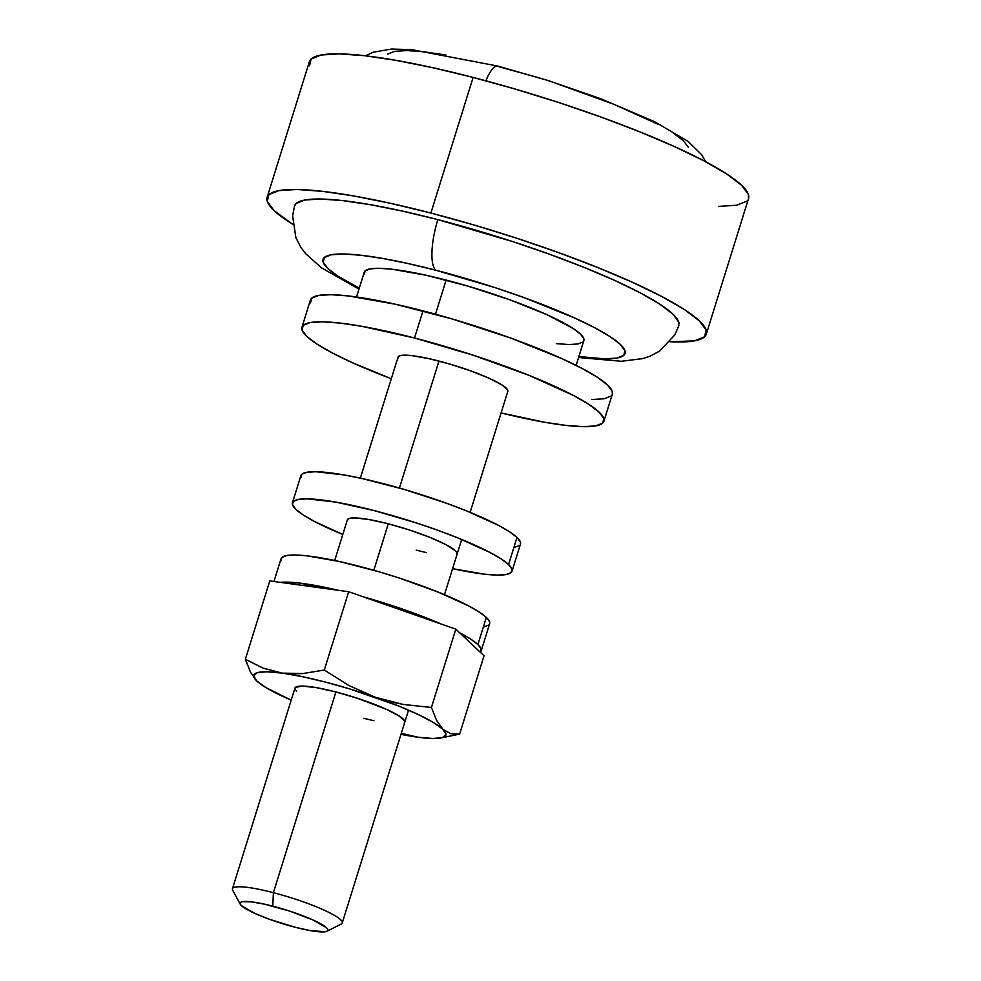 <?xml version="1.0" encoding="UTF-8"?>
<svg xmlns="http://www.w3.org/2000/svg" width="981" height="981" viewBox="0 0 981 981"><rect width="100%" height="100%" fill="white"/><g stroke="black" fill="none" stroke-linecap="round" stroke-linejoin="round"><path stroke-width="1.47" d="M327.029 931.263L341.167 924.053A57.499 8.829 -162.7 0 0 273.392 892.673L272.804 906.162A45.997 7.063 17.3 0 1 327.029 931.263A45.997 7.063 17.3 0 1 295.134 927.241L310.56 930.662L325.533 931.729L327.531 930.92L327.85 929.571L326.489 927.732L313.123 920.019L289.922 911.19L264.723 904.212L251.05 901.809L242.405 901.674L240.406 902.483L240.075 903.832L241.436 905.671L254.815 913.385L269.628 919.344L295.134 927.241A45.997 7.063 17.3 0 1 240.259 904.237A45.997 7.063 17.3 0 1 272.804 906.162L273.392 892.673A57.499 8.829 17.3 0 1 342.246 922.949L408.537 710.121M679.06 323.595A201.252 30.914 -162.7 0 0 437.857 219.634A43.127 12.778 104.5 0 0 435.662 270.192A158.125 24.292 17.3 0 1 603.401 332.522A158.125 24.292 17.3 0 1 585.645 357.427M485.902 80.81A28.756 8.522 -75.5 0 1 497.686 66.046A28.756 8.522 104.5 0 0 489.531 73.219M430.88 213.049A229.995 35.328 17.3 0 1 706.308 334.129A229.995 35.328 17.3 0 1 670.035 341.768L694.536 340.848L704.542 336.839L706.161 330.094L699.355 320.873L684.37 309.53L661.795 296.507L632.5 282.307L597.588 267.457L558.422 252.558L516.509 238.15L473.443 224.808L430.88 213.049L390.475 203.3L353.761 195.955L322.16 191.295L296.875 189.492L278.898 190.621L268.904 194.643L267.273 201.387L274.079 210.608L292.645 224.22A229.995 35.328 17.3 0 1 267.126 197.34A229.995 35.328 17.3 0 1 430.88 213.049L473.124 77.425L430.88 213.049M706.308 334.129L748.552 198.518A229.995 35.328 -162.7 0 0 473.124 77.425A229.995 35.328 -162.7 0 0 309.371 61.729L267.126 197.34M576.129 365.386L583.842 340.628A114.998 17.67 -162.7 0 0 446.122 280.076L435.49 314.214L446.122 280.076A114.998 17.67 -162.7 0 0 364.245 272.228L356.532 296.998M414.534 338.004A158.125 24.292 17.3 0 1 603.904 421.254A158.125 24.292 17.3 0 1 501.095 412.94L544.332 422.21L566.062 425.411L583.437 426.649L595.81 425.877L602.677 423.118L603.793 418.47L599.109 412.13L588.821 404.344L573.296 395.38L529.151 375.416L473.406 355.269L414.534 338.004L361.523 326.256L339.794 323.056L322.418 321.817L310.045 322.59L303.178 325.349L302.062 329.996L306.734 336.336L317.035 344.123L332.559 353.074L352.706 362.847L391.296 378.74A158.125 24.292 17.3 0 1 301.952 327.213A158.125 24.292 17.3 0 1 414.534 338.004L422.983 310.879L414.534 338.004M603.904 421.254L612.34 394.129A158.125 24.292 -162.7 0 0 422.983 310.879A158.125 24.292 -162.7 0 0 310.401 300.088L301.952 327.213M470.132 512.34L507.827 391.333A57.499 8.829 -162.7 0 0 438.973 361.057L399.414 488.048L438.973 361.057A57.499 8.829 -162.7 0 0 398.028 357.133L360.334 478.139M347.372 520.886L347.789 519.194L350.278 518.189L354.779 517.907L369.003 519.525L388.28 523.805L373.81 570.268L388.28 523.805L409.69 530.071L429.96 537.404L446.012 544.663L455.392 550.758A57.499 8.829 17.3 0 1 457.134 554.069M294.999 689.054L295.404 687.362L302.406 686.075L316.618 687.693L335.907 691.961L273.392 892.673L335.907 691.961L357.305 698.239L386.306 709.275L399.279 716.081L404.724 721.231L404.319 722.911M296.703 691.36A57.499 8.829 17.3 0 1 294.962 688.037L232.448 888.749A57.499 8.829 17.3 0 1 273.392 892.673A57.499 8.829 -162.7 0 0 232.705 890.27L240.259 904.237M398.065 358.151L398.47 356.459L400.971 355.453L411.787 355.625L428.869 358.629L449.605 364L470.855 370.941L489.372 378.372L502.346 385.177L507.79 390.315L507.385 392.008M310.511 302.871L311.627 298.224L318.494 295.465L330.855 294.692L348.243 295.931L395.208 304.184L452.241 318.972L510.672 338.04L561.598 358.494L581.745 368.267L597.27 377.219L607.558 385.006L612.242 391.345L612.316 394.239M611.126 395.993L604.247 398.752L591.886 399.525M578.888 356.544L604.566 358.838L616.926 358.065L623.793 355.306L624.909 350.671L620.237 344.331L609.937 336.532L594.412 327.58L574.265 317.807L523.351 297.353L494.522 287.458L435.662 270.192L407.875 263.497L382.639 258.444L360.91 255.244L343.534 254.005L331.173 254.778L324.294 257.549L323.178 262.185L327.862 268.524L338.163 276.323L359.291 288.144A158.125 24.292 17.3 0 1 435.662 270.192A43.127 12.778 -75.5 0 1 437.857 219.634L512.781 241.596L549.458 254.202L583.732 267.249L614.278 280.235L639.919 292.657L659.673 304.061L672.77 313.981L678.729 322.05L678.815 325.729M364.319 274.251L365.14 270.879L370.131 268.868L379.132 268.304L391.762 269.199L425.926 275.207L467.41 285.962L509.899 299.83L546.932 314.705L572.879 328.316L580.36 333.994L583.769 338.604L583.818 340.701M582.959 341.977L577.956 343.975L568.968 344.539L556.325 343.644M294.533 206.047L296.127 203.533L304.87 200.014L320.615 199.02L342.725 200.602L370.377 204.686L402.504 211.111L437.857 219.634A201.252 30.914 -162.7 0 0 294.374 207.886M309.518 65.776L311.136 59.019L321.143 55.01L339.119 53.881L364.392 55.684L396.005 60.344L432.707 67.689L473.124 77.425L515.675 89.197L558.741 102.539L600.666 116.935L639.833 131.846L674.732 146.684L704.039 160.884L726.614 173.907L741.599 185.25L748.405 194.471L748.503 198.677M746.774 201.215L736.78 205.237L718.803 206.366M497.686 66.046A28.756 8.522 -75.5 0 1 499.022 66.769L528.281 74.863M557.882 84.035L613.628 104.182L657.773 124.146M673.297 133.109L683.598 140.896L688.27 147.236M387.654 54.114L394.534 51.355L406.894 50.583L424.27 51.821L445.999 55.022M520.457 544.124L520.408 542.027L516.999 537.416A114.998 17.67 -162.7 0 0 399.218 487.986A114.998 17.67 -162.7 0 0 300.885 475.65L292.436 502.775A114.998 17.67 17.3 0 1 390.769 515.111A114.998 17.67 17.3 0 1 508.563 564.541L516.999 537.416L509.519 531.751L498.225 525.24L466.122 510.709L446.539 503.253L404.049 489.384L362.565 478.63L344.208 474.963L315.772 471.726L306.771 472.29L301.78 474.301L300.971 477.673M512.033 571.175L520.482 544.05A114.998 17.67 -162.7 0 0 516.999 537.416L508.563 564.541A114.998 17.67 17.3 0 1 512.033 571.175A114.998 17.67 17.3 0 1 452.584 568.673L484.516 574.192L497.159 575.099L506.147 574.535L511.15 572.524L511.959 569.152L508.563 564.541L501.07 558.863L489.777 552.352L457.673 537.833L438.09 530.378L417.133 523.18L374.325 510.623L335.76 502.088L307.323 498.851L298.322 499.415L293.331 501.426L292.522 504.798L295.919 509.409A114.998 17.67 17.3 0 1 292.436 502.775M295.919 509.409L303.411 515.074L314.693 521.585L342.786 534.486A114.998 17.67 17.3 0 1 295.919 509.409M334.693 560.494L347.335 519.869A57.499 8.829 17.3 0 1 396.508 526.049A57.499 8.829 17.3 0 1 455.392 550.758L457.097 553.063L456.692 554.743M426.306 552.585L416.202 550.145M514.596 547.41L519.599 545.399M489.629 623.781L489.58 621.782L486.343 617.405L477.894 644.529A109.247 16.787 17.3 0 1 481.205 650.832A109.247 16.787 17.3 0 1 480.249 652.206L481.131 648.907L477.894 644.529L470.782 639.146L459.599 632.72A109.247 16.787 17.3 0 1 477.894 644.529L486.343 617.405A109.247 16.787 -162.7 0 0 374.448 570.452A109.247 16.787 -162.7 0 0 281.032 558.729L273.944 581.488M280.321 582.358A109.247 16.787 17.3 0 1 338.126 590.28L298.727 582.984L280.321 582.358M363.019 596.73A109.247 16.787 17.3 0 1 441.487 624.149L410.953 612.083L363.019 596.73M481.205 650.832L489.654 623.708A109.247 16.787 -162.7 0 0 486.343 617.405L479.231 612.021L468.501 605.841L438.004 592.034L399.488 578.116L379.034 571.776L339.622 561.561L307.176 555.859L295.171 555.001L286.624 555.54L281.878 557.453L281.106 560.654M484.062 626.896L488.808 624.995M294.962 688.037A57.499 8.829 17.3 0 1 344.123 694.205A57.499 8.829 17.3 0 1 403.019 718.926A57.499 8.829 17.3 0 1 404.761 722.237M401.327 733.261L417.526 737.16A100.626 15.463 17.3 0 1 400.984 734.352L417.526 737.16L432.915 738.497L442.639 737.553L446.036 734.401L442.885 729.263L433.394 722.47L418.213 714.499L398.372 705.891L350.34 689.116L325.434 682.089L302.185 676.632L282.197 673.113L266.807 671.777L257.083 672.721L253.674 675.872L256.838 681.022L266.329 687.804L291.185 700.152A100.626 15.463 17.3 0 1 256.838 681.022L256.838 681.022A100.626 15.463 17.3 0 1 256.102 680.299A100.626 15.463 17.3 0 1 282.197 673.113L262.969 668.098L245.373 659.232L269.763 580.911L348.684 591.727L269.763 580.911L245.373 659.232L246.967 663.941M373.92 720.753L363.816 718.313M459.635 734.095L450.77 733.714L442.885 729.263A100.626 15.463 17.3 0 1 441.143 737.933L459.635 734.095L450.77 733.714L442.885 729.263L436.496 720.275L431.432 707.473L455.822 629.152L484.025 655.774L459.635 734.095L484.025 655.774L455.822 629.152L348.684 591.727L455.822 629.152L431.432 707.473L403.019 704.407L375.22 697.233L348.868 685.498L324.294 670.035L348.684 591.727L324.294 670.035L302.859 673.555L282.197 673.113L262.969 668.098L245.373 659.232L250.437 672.046L256.838 681.022M417.489 737.16L417.563 737.172A100.626 15.463 17.3 0 0 441.143 737.933M389.028 701.403L375.22 697.233A100.626 15.463 17.3 0 1 442.885 729.263L436.496 720.275L431.432 707.473L403.019 704.407L389.028 701.403M292.412 673.898L282.197 673.113A100.626 15.463 17.3 0 1 375.22 697.233L348.868 685.498L324.294 670.035L302.859 673.555L292.412 673.898M678.864 325.582L674.83 334.864L659.637 351.1L650.047 356.164L642.678 358.617L621.427 361.278L578.582 357.513M705.744 161.791L701.452 154.471L688.024 141.362L654.634 121.73L600.666 98.689L547.582 80.368L497.784 66.07L411.762 49.651L391.627 49.05L373.148 52.214L365.459 55.807M444.479 594.694L461.683 539.464M294.57 205.887L292.62 215.82L295.906 237.807L300.922 247.42L305.606 253.638L321.609 267.899L358.985 289.113"/></g></svg>
